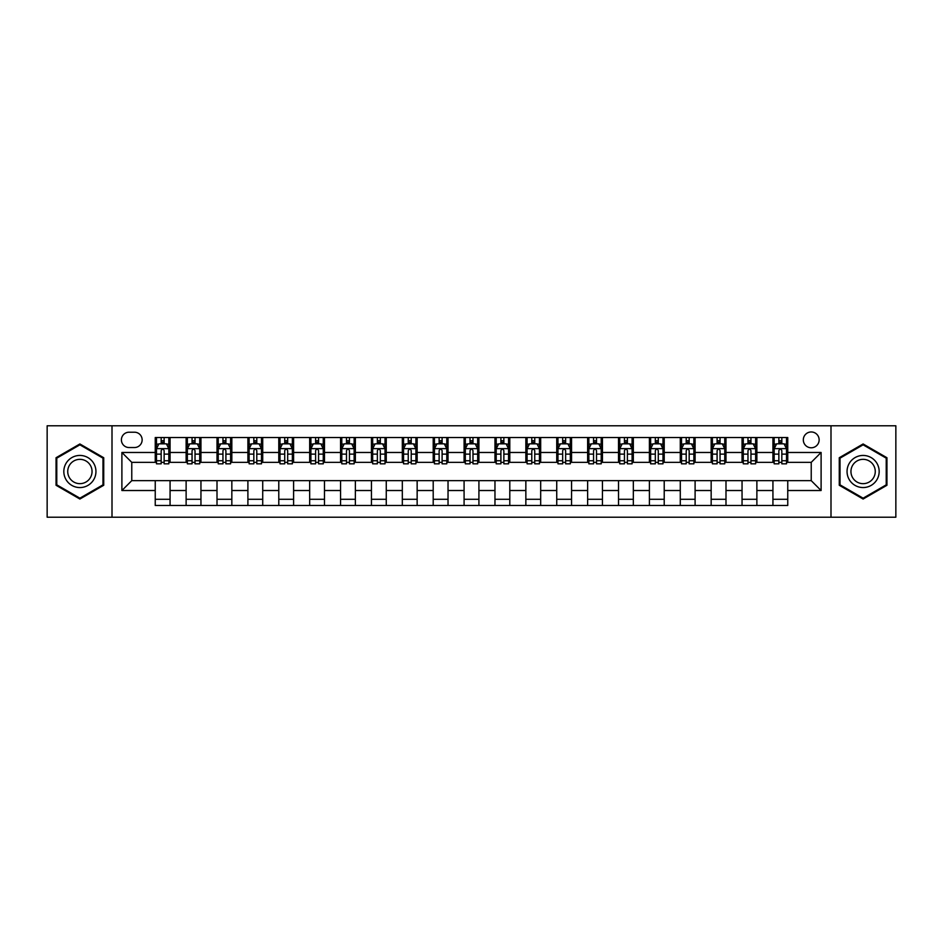 <?xml version="1.0" encoding="UTF-8"?>
<svg xmlns="http://www.w3.org/2000/svg" width="943" height="943" viewBox="0 0 943 943"><rect width="100%" height="100%" fill="white"/><g stroke="black" fill="none" stroke-linecap="round" stroke-linejoin="round"><path stroke-width="1.41" d="M811.228 431.965A7.909 7.909 0 0 0 803.318 439.874A7.909 7.909 0 0 0 811.228 447.784A7.909 7.909 0 0 0 819.137 439.874A7.909 7.909 0 0 0 811.228 431.965M830.995 517.212L895.85 517.212L895.85 425.788L830.995 425.788L830.995 517.212L112.005 517.212L112.005 425.788L47.15 425.788L47.15 517.212L112.005 517.212M129.05 447.536L134.495 447.536A7.662 7.662 0 0 0 142.145 439.874A7.662 7.662 0 0 0 134.495 432.212L129.05 432.212A7.662 7.662 0 0 0 121.399 439.874A7.662 7.662 0 0 0 129.05 447.536M830.995 425.788L112.005 425.788M155.241 490.525L121.895 490.525L121.895 452.475L155.241 452.475L155.241 462.353L131.772 462.353L131.772 480.647L155.241 480.647L155.241 505.472L787.759 505.472L787.759 480.647L811.228 480.647L811.228 462.353L787.759 462.353L787.759 452.475L821.105 452.475L821.105 490.525L787.759 490.525M787.759 452.475L787.759 437.528L155.241 437.528L155.241 452.475M772.93 437.528L772.93 462.353L774.168 462.353M778.859 462.353L781.83 462.353M786.521 462.353L787.759 462.353M772.93 462.353L755.638 462.353M742.047 437.528L742.047 462.353L743.284 462.353M747.976 462.353L750.946 462.353M742.047 462.353L724.754 462.353M711.163 437.528L711.163 462.353L712.401 462.353M717.093 462.353L720.051 462.353M711.163 462.353L693.871 462.353M680.28 437.528L680.28 462.353L681.518 462.353M686.209 462.353L689.168 462.353M680.28 462.353L662.988 462.353M649.397 437.528L649.397 462.353L650.635 462.353M655.326 462.353L658.285 462.353M649.397 462.353L632.093 462.353M618.514 437.528L618.514 462.353L619.74 462.353M624.443 462.353L627.401 462.353M618.514 462.353L601.21 462.353M587.63 437.528L587.63 462.353L588.856 462.353M593.56 462.353L596.518 462.353M587.63 462.353L570.326 462.353M556.735 437.528L556.735 462.353L557.973 462.353M562.665 462.353L565.635 462.353M556.735 462.353L539.443 462.353M525.852 437.528L525.852 462.353L527.09 462.353M531.781 462.353L534.752 462.353M525.852 462.353L508.56 462.353M494.969 437.528L494.969 462.353L496.207 462.353M500.898 462.353L503.868 462.353M494.969 462.353L477.677 462.353M464.086 437.528L464.086 462.353L465.323 462.353M470.015 462.353L472.985 462.353M464.086 462.353L446.793 462.353M433.202 437.528L433.202 462.353L434.44 462.353M439.132 462.353L442.102 462.353M433.202 462.353L415.91 462.353M402.319 437.528L402.319 462.353L403.557 462.353M408.248 462.353L411.219 462.353M402.319 462.353L385.027 462.353M371.436 437.528L371.436 462.353L372.674 462.353M377.365 462.353L380.335 462.353M371.436 462.353L354.144 462.353M340.553 437.528L340.553 462.353L341.79 462.353M346.482 462.353L349.44 462.353M340.553 462.353L323.26 462.353M309.669 437.528L309.669 462.353L310.907 462.353M315.599 462.353L318.557 462.353M309.669 462.353L292.365 462.353M278.786 437.528L278.786 462.353L280.012 462.353M284.715 462.353L287.674 462.353M278.786 462.353L261.482 462.353M247.903 437.528L247.903 462.353L249.129 462.353M253.832 462.353L256.791 462.353M247.903 462.353L230.599 462.353M217.008 437.528L217.008 462.353L218.246 462.353M222.949 462.353L225.907 462.353M217.008 462.353L199.716 462.353M186.125 437.528L186.125 462.353L187.362 462.353M192.054 462.353L195.024 462.353M186.125 462.353L168.832 462.353M155.241 462.353L156.479 462.353M161.17 462.353L164.141 462.353M155.241 480.647L170.07 480.647L170.07 505.472M787.759 480.647L170.07 480.647M170.07 437.528L170.07 462.353M155.241 443.705L156.479 443.705M161.17 443.705L164.141 443.705M168.832 443.705L170.07 443.705M155.241 499.295L170.07 499.295M186.125 480.647L186.125 505.472M200.953 437.528L200.953 462.353M186.125 443.705L187.362 443.705M192.054 443.705L195.024 443.705M199.716 443.705L200.953 443.705M200.953 480.647L200.953 505.472M186.125 499.295L200.953 499.295M217.008 480.647L217.008 505.472M231.837 480.647L231.837 505.472M217.008 499.295L231.837 499.295M231.837 437.528L231.837 462.353M217.008 443.705L218.246 443.705M222.949 443.705L225.907 443.705M230.599 443.705L231.837 443.705M247.903 480.647L247.903 505.472M262.72 480.647L262.72 505.472M247.903 499.295L262.72 499.295M262.72 437.528L262.72 462.353M247.903 443.705L249.129 443.705M253.832 443.705L256.791 443.705M261.482 443.705L262.72 443.705M278.786 480.647L278.786 505.472M293.603 480.647L293.603 505.472M278.786 499.295L293.603 499.295M293.603 437.528L293.603 462.353M278.786 443.705L280.012 443.705M284.715 443.705L287.674 443.705M292.365 443.705L293.603 443.705M309.669 480.647L309.669 505.472M324.486 480.647L324.486 505.472M309.669 499.295L324.486 499.295M324.486 437.528L324.486 462.353M309.669 443.705L310.907 443.705M315.599 443.705L318.557 443.705M323.26 443.705L324.486 443.705M340.553 480.647L340.553 505.472M355.37 480.647L355.37 505.472M340.553 499.295L355.37 499.295M355.37 437.528L355.37 462.353M340.553 443.705L341.79 443.705M346.482 443.705L349.44 443.705M354.144 443.705L355.37 443.705M371.436 480.647L371.436 505.472M386.265 480.647L386.265 505.472M371.436 499.295L386.265 499.295M386.265 437.528L386.265 462.353M371.436 443.705L372.674 443.705M377.365 443.705L380.335 443.705M385.027 443.705L386.265 443.705M402.319 480.647L402.319 505.472M417.148 480.647L417.148 505.472M402.319 499.295L417.148 499.295M417.148 437.528L417.148 462.353M402.319 443.705L403.557 443.705M408.248 443.705L411.219 443.705M415.91 443.705L417.148 443.705M433.202 480.647L433.202 505.472M448.031 480.647L448.031 505.472M433.202 499.295L448.031 499.295M448.031 437.528L448.031 462.353M433.202 443.705L434.44 443.705M439.132 443.705L442.102 443.705M446.793 443.705L448.031 443.705M464.086 480.647L464.086 505.472M478.914 480.647L478.914 505.472M464.086 499.295L478.914 499.295M478.914 437.528L478.914 462.353M464.086 443.705L465.323 443.705M470.015 443.705L472.985 443.705M477.677 443.705L478.914 443.705M494.969 480.647L494.969 505.472M509.798 480.647L509.798 505.472M494.969 499.295L509.798 499.295M509.798 437.528L509.798 462.353M494.969 443.705L496.207 443.705M500.898 443.705L503.868 443.705M508.56 443.705L509.798 443.705M525.852 480.647L525.852 505.472M540.681 480.647L540.681 505.472M525.852 499.295L540.681 499.295M540.681 437.528L540.681 462.353M525.852 443.705L527.09 443.705M531.781 443.705L534.752 443.705M539.443 443.705L540.681 443.705M556.735 480.647L556.735 505.472M571.564 480.647L571.564 505.472M556.735 499.295L571.564 499.295M571.564 437.528L571.564 462.353M556.735 443.705L557.973 443.705M562.665 443.705L565.635 443.705M570.326 443.705L571.564 443.705M587.63 480.647L587.63 505.472M602.447 480.647L602.447 505.472M587.63 499.295L602.447 499.295M602.447 437.528L602.447 462.353M587.63 443.705L588.856 443.705M593.56 443.705L596.518 443.705M601.21 443.705L602.447 443.705M618.514 480.647L618.514 505.472M633.331 480.647L633.331 505.472M618.514 499.295L633.331 499.295M633.331 437.528L633.331 462.353M618.514 443.705L619.74 443.705M624.443 443.705L627.401 443.705M632.093 443.705L633.331 443.705M649.397 480.647L649.397 505.472M664.214 480.647L664.214 505.472M649.397 499.295L664.214 499.295M664.214 437.528L664.214 462.353M649.397 443.705L650.635 443.705M655.326 443.705L658.285 443.705M662.988 443.705L664.214 443.705M680.28 480.647L680.28 505.472M695.097 480.647L695.097 505.472M680.28 499.295L695.097 499.295M695.097 437.528L695.097 462.353M680.28 443.705L681.518 443.705M686.209 443.705L689.168 443.705M693.871 443.705L695.097 443.705M711.163 480.647L711.163 505.472M725.992 480.647L725.992 505.472M711.163 499.295L725.992 499.295M725.992 437.528L725.992 462.353M711.163 443.705L712.401 443.705M717.093 443.705L720.051 443.705M724.754 443.705L725.992 443.705M742.047 480.647L742.047 505.472M756.875 480.647L756.875 505.472M742.047 499.295L756.875 499.295M756.875 437.528L756.875 462.353M742.047 443.705L743.284 443.705M747.976 443.705L750.946 443.705M755.638 443.705L756.875 443.705M772.93 480.647L772.93 505.472M772.93 499.295L787.759 499.295M772.93 443.705L774.168 443.705M778.859 443.705L781.83 443.705M786.521 443.705L787.759 443.705M131.772 462.353L121.895 452.475M131.772 480.647L121.895 490.525M821.105 452.475L811.228 462.353M821.105 490.525L811.228 480.647M79.884 499.036L103.73 485.268L103.73 457.732L79.884 443.964L56.05 457.732L56.05 485.268L79.884 499.036M886.95 457.732L863.116 443.964L839.27 457.732L839.27 485.268L863.116 499.036L886.95 485.268L886.95 457.732M164.141 440.735L161.17 440.735M168.832 460.738L164.141 460.738L164.141 463.838L168.832 463.838L168.832 448.774L166.369 443.823L158.954 443.823L156.479 448.774L156.479 463.838L161.17 463.838L161.17 460.738L156.479 460.738M156.479 448.774L156.479 437.528M168.832 448.774L168.832 437.528M161.17 443.823L161.17 437.528M164.141 437.528L164.141 443.823M164.141 460.738L164.141 450.624C163.151 448.715 162.161 448.715 161.17 450.624L161.17 460.738M195.024 440.735L192.054 440.735M199.716 460.738L195.024 460.738L195.024 463.838L199.716 463.838L199.716 448.774L197.252 443.823L189.838 443.823L187.362 448.774L187.362 463.838L192.054 463.838L192.054 460.738L187.362 460.738M187.362 448.774L187.362 437.528M199.716 448.774L199.716 437.528M192.054 443.823L192.054 437.528M195.024 437.528L195.024 443.823M195.024 460.738L195.024 450.624C194.034 448.715 193.044 448.715 192.054 450.624L192.054 460.738M225.907 440.735L222.949 440.735M230.599 460.738L225.907 460.738L225.907 463.838L230.599 463.838L230.599 448.774L228.135 443.823L220.721 443.823L218.246 448.774L218.246 463.838L222.949 463.838L222.949 460.738L218.246 460.738M218.246 448.774L218.246 437.528M230.599 448.774L230.599 437.528M222.949 443.823L222.949 437.528M225.907 437.528L225.907 443.823M225.907 460.738L225.907 450.624C224.917 448.715 223.927 448.715 222.949 450.624L222.949 460.738M256.791 440.735L253.832 440.735M261.482 460.738L256.791 460.738L256.791 463.838L261.482 463.838L261.482 448.774L259.019 443.823L251.604 443.823L249.129 448.774L249.129 463.838L253.832 463.838L253.832 460.738L249.129 460.738M249.129 448.774L249.129 437.528M261.482 448.774L261.482 437.528M253.832 443.823L253.832 437.528M256.791 437.528L256.791 443.823M256.791 460.738L256.791 450.624C255.801 448.715 254.822 448.715 253.832 450.624L253.832 460.738M287.674 440.735L284.715 440.735M292.365 460.738L287.674 460.738L287.674 463.838L292.365 463.838L292.365 448.774L289.902 443.823L282.487 443.823L280.012 448.774L280.012 463.838L284.715 463.838L284.715 460.738L280.012 460.738M280.012 448.774L280.012 437.528M292.365 448.774L292.365 437.528M284.715 443.823L284.715 437.528M287.674 437.528L287.674 443.823M287.674 460.738L287.674 450.624C286.696 448.715 285.705 448.715 284.715 450.624L284.715 460.738M93.793 463.473A16.055 16.055 0 0 0 71.857 457.591A16.055 16.055 0 0 0 65.975 479.527A16.055 16.055 0 0 0 87.923 485.409A16.055 16.055 0 0 0 93.793 463.473M90.422 465.418A12.165 12.165 0 0 0 73.813 460.974A12.165 12.165 0 0 0 69.358 477.582A12.165 12.165 0 0 0 85.966 482.026A12.165 12.165 0 0 0 90.422 465.418M79.884 498.175L56.78 484.843L56.78 458.157L79.884 444.825L102.987 458.157L102.987 484.843L79.884 498.175M863.116 487.555A16.055 16.055 0 0 0 879.171 471.5A16.055 16.055 0 0 0 863.116 455.445A16.055 16.055 0 0 0 847.05 471.5A16.055 16.055 0 0 0 863.116 487.555M863.116 483.665A12.165 12.165 0 0 0 875.269 471.5A12.165 12.165 0 0 0 863.116 459.335A12.165 12.165 0 0 0 850.951 471.5A12.165 12.165 0 0 0 863.116 483.665M840.013 458.157L863.116 444.825L886.22 458.157L886.22 484.843L863.116 498.175L840.013 484.843L840.013 458.157M318.557 440.735L315.599 440.735M323.26 460.738L318.557 460.738L318.557 463.838L323.26 463.838L323.26 448.774L320.785 443.823L313.371 443.823L310.907 448.774L310.907 463.838L315.599 463.838L315.599 460.738L310.907 460.738M310.907 448.774L310.907 437.528M323.26 448.774L323.26 437.528M315.599 443.823L315.599 437.528M318.557 437.528L318.557 443.823M318.557 460.738L318.557 450.624C317.579 448.715 316.589 448.715 315.599 450.624L315.599 460.738M349.44 440.735L346.482 440.735M354.144 460.738L349.44 460.738L349.44 463.838L354.144 463.838L354.144 448.774L351.668 443.823L344.254 443.823L341.79 448.774L341.79 463.838L346.482 463.838L346.482 460.738L341.79 460.738M341.79 448.774L341.79 437.528M354.144 448.774L354.144 437.528M346.482 443.823L346.482 437.528M349.44 437.528L349.44 443.823M349.44 460.738L349.44 450.624C348.462 448.715 347.472 448.715 346.482 450.624L346.482 460.738M380.335 440.735L377.365 440.735M385.027 460.738L380.335 460.738L380.335 463.838L385.027 463.838L385.027 448.774L382.552 443.823L375.137 443.823L372.674 448.774L372.674 463.838L377.365 463.838L377.365 460.738L372.674 460.738M372.674 448.774L372.674 437.528M385.027 448.774L385.027 437.528M377.365 443.823L377.365 437.528M380.335 437.528L380.335 443.823M380.335 460.738L380.335 450.624C379.345 448.715 378.355 448.715 377.365 450.624L377.365 460.738M411.219 440.735L408.248 440.735M415.91 460.738L411.219 460.738L411.219 463.838L415.91 463.838L415.91 448.774L413.435 443.823L406.02 443.823L403.557 448.774L403.557 463.838L408.248 463.838L408.248 460.738L403.557 460.738M403.557 448.774L403.557 437.528M415.91 448.774L415.91 437.528M408.248 443.823L408.248 437.528M411.219 437.528L411.219 443.823M411.219 460.738L411.219 450.624C410.229 448.715 409.238 448.715 408.248 450.624L408.248 460.738M442.102 440.735L439.132 440.735M446.793 460.738L442.102 460.738L442.102 463.838L446.793 463.838L446.793 448.774L444.318 443.823L436.915 443.823L434.44 448.774L434.44 463.838L439.132 463.838L439.132 460.738L434.44 460.738M434.44 448.774L434.44 437.528M446.793 448.774L446.793 437.528M439.132 443.823L439.132 437.528M442.102 437.528L442.102 443.823M442.102 460.738L442.102 450.624C441.112 448.715 440.122 448.715 439.132 450.624L439.132 460.738M472.985 440.735L470.015 440.735M477.677 460.738L472.985 460.738L472.985 463.838L477.677 463.838L477.677 448.774L475.201 443.823L467.799 443.823L465.323 448.774L465.323 463.838L470.015 463.838L470.015 460.738L465.323 460.738M465.323 448.774L465.323 437.528M477.677 448.774L477.677 437.528M470.015 443.823L470.015 437.528M472.985 437.528L472.985 443.823M472.985 460.738L472.985 450.624C471.995 448.715 471.005 448.715 470.015 450.624L470.015 460.738M503.868 440.735L500.898 440.735M508.56 460.738L503.868 460.738L503.868 463.838L508.56 463.838L508.56 448.774L506.085 443.823L498.682 443.823L496.207 448.774L496.207 463.838L500.898 463.838L500.898 460.738L496.207 460.738M496.207 448.774L496.207 437.528M508.56 448.774L508.56 437.528M500.898 443.823L500.898 437.528M503.868 437.528L503.868 443.823M503.868 460.738L503.868 450.624C502.878 448.715 501.888 448.715 500.898 450.624L500.898 460.738M534.752 440.735L531.781 440.735M539.443 460.738L534.752 460.738L534.752 463.838L539.443 463.838L539.443 448.774L536.98 443.823L529.565 443.823L527.09 448.774L527.09 463.838L531.781 463.838L531.781 460.738L527.09 460.738M527.09 448.774L527.09 437.528M539.443 448.774L539.443 437.528M531.781 443.823L531.781 437.528M534.752 437.528L534.752 443.823M534.752 460.738L534.752 450.624C533.762 448.715 532.771 448.715 531.781 450.624L531.781 460.738M565.635 440.735L562.665 440.735M570.326 460.738L565.635 460.738L565.635 463.838L570.326 463.838L570.326 448.774L567.863 443.823L560.448 443.823L557.973 448.774L557.973 463.838L562.665 463.838L562.665 460.738L557.973 460.738M557.973 448.774L557.973 437.528M570.326 448.774L570.326 437.528M562.665 443.823L562.665 437.528M565.635 437.528L565.635 443.823M565.635 460.738L565.635 450.624C564.645 448.715 563.655 448.715 562.665 450.624L562.665 460.738M596.518 440.735L593.56 440.735M601.21 460.738L596.518 460.738L596.518 463.838L601.21 463.838L601.21 448.774L598.746 443.823L591.332 443.823L588.856 448.774L588.856 463.838L593.56 463.838L593.56 460.738L588.856 460.738M588.856 448.774L588.856 437.528M601.21 448.774L601.21 437.528M593.56 443.823L593.56 437.528M596.518 437.528L596.518 443.823M596.518 460.738L596.518 450.624C595.528 448.715 594.55 448.715 593.56 450.624L593.56 460.738M627.401 440.735L624.443 440.735M632.093 460.738L627.401 460.738L627.401 463.838L632.093 463.838L632.093 448.774L629.629 443.823L622.215 443.823L619.74 448.774L619.74 463.838L624.443 463.838L624.443 460.738L619.74 460.738M619.74 448.774L619.74 437.528M632.093 448.774L632.093 437.528M624.443 443.823L624.443 437.528M627.401 437.528L627.401 443.823M627.401 460.738L627.401 450.624C626.411 448.715 625.433 448.715 624.443 450.624L624.443 460.738M658.285 440.735L655.326 440.735M662.988 460.738L658.285 460.738L658.285 463.838L662.988 463.838L662.988 448.774L660.513 443.823L653.098 443.823L650.635 448.774L650.635 463.838L655.326 463.838L655.326 460.738L650.635 460.738M650.635 448.774L650.635 437.528M662.988 448.774L662.988 437.528M655.326 443.823L655.326 437.528M658.285 437.528L658.285 443.823M658.285 460.738L658.285 450.624C657.306 448.715 656.316 448.715 655.326 450.624L655.326 460.738M689.168 440.735L686.209 440.735M693.871 460.738L689.168 460.738L689.168 463.838L693.871 463.838L693.871 448.774L691.396 443.823L683.981 443.823L681.518 448.774L681.518 463.838L686.209 463.838L686.209 460.738L681.518 460.738M681.518 448.774L681.518 437.528M693.871 448.774L693.871 437.528M686.209 443.823L686.209 437.528M689.168 437.528L689.168 443.823M689.168 460.738L689.168 450.624C688.19 448.715 687.199 448.715 686.209 450.624L686.209 460.738M720.051 440.735L717.093 440.735M724.754 460.738L720.051 460.738L720.051 463.838L724.754 463.838L724.754 448.774L722.279 443.823L714.865 443.823L712.401 448.774L712.401 463.838L717.093 463.838L717.093 460.738L712.401 460.738M712.401 448.774L712.401 437.528M724.754 448.774L724.754 437.528M717.093 443.823L717.093 437.528M720.051 437.528L720.051 443.823M720.051 460.738L720.051 450.624C719.073 448.715 718.083 448.715 717.093 450.624L717.093 460.738M750.946 440.735L747.976 440.735M755.638 460.738L750.946 460.738L750.946 463.838L755.638 463.838L755.638 448.774L753.162 443.823L745.748 443.823L743.284 448.774L743.284 463.838L747.976 463.838L747.976 460.738L743.284 460.738M743.284 448.774L743.284 437.528M755.638 448.774L755.638 437.528M747.976 443.823L747.976 437.528M750.946 437.528L750.946 443.823M750.946 460.738L750.946 450.624C749.956 448.715 748.966 448.715 747.976 450.624L747.976 460.738M781.83 440.735L778.859 440.735M786.521 460.738L781.83 460.738L781.83 463.838L786.521 463.838L786.521 448.774L784.046 443.823L776.631 443.823L774.168 448.774L774.168 463.838L778.859 463.838L778.859 460.738L774.168 460.738M774.168 448.774L774.168 437.528M786.521 448.774L786.521 437.528M778.859 443.823L778.859 437.528M781.83 437.528L781.83 443.823M781.83 460.738L781.83 450.624C780.839 448.715 779.849 448.715 778.859 450.624L778.859 460.738M186.125 490.525L170.07 490.525M186.125 452.475L170.07 452.475M217.008 452.475L200.953 452.475M217.008 490.525L200.953 490.525M247.903 452.475L231.837 452.475M247.903 490.525L231.837 490.525M278.786 452.475L262.72 452.475M278.786 490.525L262.72 490.525M309.669 452.475L293.603 452.475M309.669 490.525L293.603 490.525M340.553 452.475L324.486 452.475M340.553 490.525L324.486 490.525M371.436 452.475L355.37 452.475M371.436 490.525L355.37 490.525M402.319 452.475L386.265 452.475M402.319 490.525L386.265 490.525M433.202 452.475L417.148 452.475M433.202 490.525L417.148 490.525M464.086 452.475L448.031 452.475M464.086 490.525L448.031 490.525M494.969 452.475L478.914 452.475M494.969 490.525L478.914 490.525M525.852 452.475L509.798 452.475M525.852 490.525L509.798 490.525M556.735 452.475L540.681 452.475M556.735 490.525L540.681 490.525M587.63 452.475L571.564 452.475M587.63 490.525L571.564 490.525M618.514 452.475L602.447 452.475M618.514 490.525L602.447 490.525M649.397 452.475L633.331 452.475M649.397 490.525L633.331 490.525M680.28 452.475L664.214 452.475M680.28 490.525L664.214 490.525M711.163 452.475L695.097 452.475M711.163 490.525L695.097 490.525M742.047 452.475L725.992 452.475M742.047 490.525L725.992 490.525M772.93 452.475L756.875 452.475M772.93 490.525L756.875 490.525M168.773 448.644L156.538 448.644M156.479 444.129L158.801 444.129M166.51 444.129L168.832 444.129M161.17 454.125L156.479 454.125M168.832 454.125L164.141 454.125M164.141 442.314L161.17 442.314M199.657 448.644L187.421 448.644M187.362 444.129L189.684 444.129M197.393 444.129L199.716 444.129M192.054 454.125L187.362 454.125M199.716 454.125L195.024 454.125M195.024 442.314L192.054 442.314M230.54 448.644L218.316 448.644M218.246 444.129L220.568 444.129M228.277 444.129L230.599 444.129M222.949 454.125L218.246 454.125M230.599 454.125L225.907 454.125M225.907 442.314L222.949 442.314M261.423 448.644L249.2 448.644M249.129 444.129L251.451 444.129M259.16 444.129L261.482 444.129M253.832 454.125L249.129 454.125M261.482 454.125L256.791 454.125M256.791 442.314L253.832 442.314M292.306 448.644L280.083 448.644M280.012 444.129L282.334 444.129M290.043 444.129L292.365 444.129M284.715 454.125L280.012 454.125M292.365 454.125L287.674 454.125M287.674 442.314L284.715 442.314M323.19 448.644L310.966 448.644M310.907 444.129L313.229 444.129M320.938 444.129L323.26 444.129M315.599 454.125L310.907 454.125M323.26 454.125L318.557 454.125M318.557 442.314L315.599 442.314M354.073 448.644L341.849 448.644M341.79 444.129L344.112 444.129M351.822 444.129L354.144 444.129M346.482 454.125L341.79 454.125M354.144 454.125L349.44 454.125M349.44 442.314L346.482 442.314M384.968 448.644L372.733 448.644M372.674 444.129L374.996 444.129M382.705 444.129L385.027 444.129M377.365 454.125L372.674 454.125M385.027 454.125L380.335 454.125M380.335 442.314L377.365 442.314M415.851 448.644L403.616 448.644M403.557 444.129L405.879 444.129M413.588 444.129L415.91 444.129M408.248 454.125L403.557 454.125M415.91 454.125L411.219 454.125M411.219 442.314L408.248 442.314M446.734 448.644L434.499 448.644M434.44 444.129L436.762 444.129M444.471 444.129L446.793 444.129M439.132 454.125L434.44 454.125M446.793 454.125L442.102 454.125M442.102 442.314L439.132 442.314M477.618 448.644L465.382 448.644M465.323 444.129L467.645 444.129M475.355 444.129L477.677 444.129M470.015 454.125L465.323 454.125M477.677 454.125L472.985 454.125M472.985 442.314L470.015 442.314M508.501 448.644L496.266 448.644M496.207 444.129L498.529 444.129M506.238 444.129L508.56 444.129M500.898 454.125L496.207 454.125M508.56 454.125L503.868 454.125M503.868 442.314L500.898 442.314M539.384 448.644L527.149 448.644M527.09 444.129L529.412 444.129M537.121 444.129L539.443 444.129M531.781 454.125L527.09 454.125M539.443 454.125L534.752 454.125M534.752 442.314L531.781 442.314M570.267 448.644L558.032 448.644M557.973 444.129L560.295 444.129M568.004 444.129L570.326 444.129M562.665 454.125L557.973 454.125M570.326 454.125L565.635 454.125M565.635 442.314L562.665 442.314M601.151 448.644L588.927 448.644M588.856 444.129L591.178 444.129M598.888 444.129L601.21 444.129M593.56 454.125L588.856 454.125M601.21 454.125L596.518 454.125M596.518 442.314L593.56 442.314M632.034 448.644L619.81 448.644M619.74 444.129L622.062 444.129M629.771 444.129L632.093 444.129M624.443 454.125L619.74 454.125M632.093 454.125L627.401 454.125M627.401 442.314L624.443 442.314M662.917 448.644L650.694 448.644M650.635 444.129L652.957 444.129M660.666 444.129L662.988 444.129M655.326 454.125L650.635 454.125M662.988 454.125L658.285 454.125M658.285 442.314L655.326 442.314M693.8 448.644L681.577 448.644M681.518 444.129L683.84 444.129M691.549 444.129L693.871 444.129M686.209 454.125L681.518 454.125M693.871 454.125L689.168 454.125M689.168 442.314L686.209 442.314M724.684 448.644L712.46 448.644M712.401 444.129L714.723 444.129M722.432 444.129L724.754 444.129M717.093 454.125L712.401 454.125M724.754 454.125L720.051 454.125M720.051 442.314L717.093 442.314M755.579 448.644L743.343 448.644M743.284 444.129L745.607 444.129M753.316 444.129L755.638 444.129M747.976 454.125L743.284 454.125M755.638 454.125L750.946 454.125M750.946 442.314L747.976 442.314M786.462 448.644L774.227 448.644M774.168 444.129L776.49 444.129M784.199 444.129L786.521 444.129M778.859 454.125L774.168 454.125M786.521 454.125L781.83 454.125M781.83 442.314L778.859 442.314"/></g></svg>
